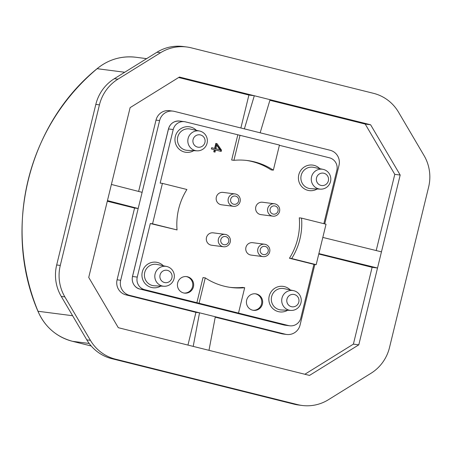 <?xml version="1.0" encoding="UTF-8"?>
<svg xmlns="http://www.w3.org/2000/svg" width="452" height="452" viewBox="0 0 452 452"><rect width="100%" height="100%" fill="white"/><g stroke="black" fill="none" stroke-linecap="round" stroke-linejoin="round"><path stroke-width="0.68" d="M302.145 405.472L298.54 405.009A41.624 40.623 -82.6 0 1 294.015 404.156L111.808 358.673A41.624 40.623 -82.6 0 1 86.818 339.876L61.263 296.433A41.624 40.623 -82.6 0 1 56.681 264.968L95.824 104.401A41.624 40.623 -82.6 0 1 114.339 78.699L156.929 52.262A41.624 40.623 -82.6 0 1 183.167 46.528L186.772 46.991A41.624 40.623 97.4 0 0 160.533 52.731L117.944 79.162A41.624 40.623 97.4 0 0 99.429 104.87L60.285 265.431A41.624 40.623 97.4 0 0 64.862 296.902L90.417 340.339A41.624 40.623 97.4 0 0 115.413 359.142L297.619 404.619A41.624 40.623 97.4 0 0 302.145 405.472A41.624 40.623 97.4 0 0 328.384 399.737L370.973 373.301A41.624 40.623 97.4 0 0 389.488 347.599L428.632 187.032A41.624 40.623 97.4 0 0 424.049 155.567L398.494 112.124A41.624 40.623 97.4 0 0 373.505 93.327L191.298 47.844A41.624 40.623 97.4 0 0 186.772 46.991M178.653 77.507L248.905 95.044L254.312 95.739L370.617 124.769L400.184 175.037L358.792 344.836L309.513 375.42L118.3 327.694L88.728 277.426L130.119 107.632L179.404 77.043L254.312 95.739L244.379 128.86L330.129 150.262A12.486 12.187 97.4 0 1 339 165.342L324.728 223.898M270.081 99.677L260.149 132.798M376.205 250.555L394.782 174.342L365.21 124.074L269.9 100.282M322.818 237.424L381.46 251.849M285.285 334.209L281.686 333.745A12.486 12.187 -82.6 0 0 283.042 334L286.647 334.469A12.486 12.187 97.4 0 1 285.285 334.209L129.554 295.342L125.955 294.873A12.486 12.187 -82.6 0 1 117.085 279.794L134.577 208.039L138.176 208.502L142.12 192.332L159.612 120.571L156.013 120.108A12.486 12.187 -82.6 0 1 169.438 110.672L173.043 111.135A12.486 12.187 97.4 0 0 159.612 120.571M107.452 200.615L138.176 208.502L120.684 280.263A12.486 12.187 97.4 0 0 129.554 295.342M244.379 128.86L174.399 111.395A12.486 12.187 97.4 0 0 173.043 111.135M314.835 264.482L300.071 325.033A12.486 12.187 97.4 0 1 286.647 334.469M323.847 223.683L336.842 170.37A10.407 10.153 97.4 0 0 329.452 157.804L279.398 145.312M237.786 134.922L231.661 160.031L233.916 160.324A63.998 62.455 -82.6 0 1 247.493 160.55A63.998 62.455 -82.6 0 1 273.341 170.161L279.46 145.052L185.546 121.887A10.407 10.153 97.4 0 0 173.223 129.532L160.166 183.1L162.421 183.388L152.561 223.819L150.313 223.525L137.255 277.093A10.407 10.153 97.4 0 0 144.646 289.659L288.551 325.576A10.407 10.153 97.4 0 0 300.868 317.931L313.925 264.363L316.18 264.657L326.033 224.226L301.546 218.118A63.998 62.455 -82.6 0 1 291.693 258.544L316.18 264.657M313.925 264.363L289.444 258.25A63.998 62.455 97.4 0 0 299.297 217.824L301.546 218.118M229.983 287.336A63.998 62.455 97.4 0 0 242.43 287.432L244.685 287.721A63.998 62.455 -82.6 0 1 231.108 287.495A63.998 62.455 -82.6 0 1 205.259 277.884L199.134 302.993M196.886 302.699L203.004 277.59L205.259 277.884M150.313 223.525L177.048 229.927A63.998 62.455 -82.6 0 1 186.902 189.501L162.421 183.388M273.341 170.161L271.087 169.873A63.998 62.455 97.4 0 0 246.363 160.415M274.432 203.779L262.499 202.236A6.243 6.091 97.4 0 0 255.787 206.954A6.243 6.091 -82.6 0 0 260.9 214.621L272.833 216.163A6.243 6.091 -82.6 0 1 267.72 208.496A6.243 6.091 97.4 0 1 274.432 203.779A6.243 6.091 97.4 0 1 279.545 211.446A6.243 6.091 -82.6 0 1 272.833 216.163M264.573 244.227L252.64 242.69A6.243 6.091 97.4 0 0 245.928 247.402A6.243 6.091 -82.6 0 0 251.041 255.075L262.974 256.612A6.243 6.091 -82.6 0 1 257.86 248.945A6.243 6.091 97.4 0 1 264.573 244.227A6.243 6.091 97.4 0 1 269.686 251.894A6.243 6.091 -82.6 0 1 262.974 256.612M225.124 234.385L213.191 232.842A6.243 6.091 97.4 0 0 206.479 237.56A6.243 6.091 -82.6 0 0 211.592 245.227L223.525 246.769A6.243 6.091 -82.6 0 1 218.412 239.097A6.243 6.091 97.4 0 1 225.124 234.385A6.243 6.091 97.4 0 1 230.237 242.052A6.243 6.091 -82.6 0 1 223.525 246.769M256.516 293.992A8.322 8.125 97.4 0 0 246.56 300.574A8.322 8.125 97.4 0 0 253.476 310.338A8.322 8.125 97.4 0 0 262.527 303.586A8.322 8.125 97.4 0 0 256.516 293.992M221.52 150.166L217.09 143.696L215.836 143.386L214.604 148.437L211.666 147.702L211.355 148.968L214.293 149.702L213.779 151.804L215.039 152.121L215.553 150.013L221.214 151.426L221.52 150.166L220.621 150.047L215.807 143.487M187.523 276.777A8.322 8.125 97.4 0 0 177.568 283.353A8.322 8.125 97.4 0 0 184.484 293.116A8.322 8.125 97.4 0 0 193.535 286.365A8.322 8.125 97.4 0 0 187.523 276.777M234.983 193.931L223.051 192.394A6.243 6.091 97.4 0 0 216.338 197.106A6.243 6.091 -82.6 0 0 221.457 204.779L233.385 206.315A6.243 6.091 -82.6 0 1 228.271 198.648A6.243 6.091 97.4 0 1 234.983 193.931A6.243 6.091 97.4 0 1 240.102 201.598A6.243 6.091 -82.6 0 1 233.385 206.315M238.577 201.168A4.164 4.062 -82.6 0 1 233.65 204.225A4.164 4.062 -82.6 0 1 230.695 199.196A4.164 4.062 97.4 0 1 235.622 196.14A4.164 4.062 97.4 0 1 238.577 201.168M278.025 211.011A4.164 4.062 -82.6 0 1 273.098 214.073A4.164 4.062 -82.6 0 1 270.143 209.044A4.164 4.062 97.4 0 1 275.07 205.988A4.164 4.062 97.4 0 1 278.025 211.011M268.166 251.465A4.164 4.062 -82.6 0 1 263.239 254.521A4.164 4.062 -82.6 0 1 260.279 249.493A4.164 4.062 97.4 0 1 265.211 246.436A4.164 4.062 97.4 0 1 268.166 251.465M228.718 241.617A4.164 4.062 -82.6 0 1 223.791 244.673A4.164 4.062 -82.6 0 1 220.836 239.65A4.164 4.062 97.4 0 1 225.763 236.588A4.164 4.062 97.4 0 1 228.718 241.617M253.03 310.264A8.322 8.125 97.4 0 0 255.617 293.879A8.322 8.125 97.4 0 0 255.16 293.777M300.959 302.8A10.012 9.769 97.4 0 0 293.512 290.636A10.012 9.769 97.4 0 0 281.997 298.066A10.012 9.769 97.4 0 0 290.958 310.428A10.012 9.769 97.4 0 0 300.959 302.8M298.806 302.094A6.255 6.102 97.4 0 0 294.365 294.54A6.255 6.102 97.4 0 0 286.963 299.139A6.255 6.102 97.4 0 0 291.404 306.688A6.255 6.102 97.4 0 0 298.806 302.094M217.09 143.696L216.192 143.583M220.339 151.211L220.621 150.047M215.553 150.013L214.649 149.9L214.163 151.9M214.604 148.437L211.638 147.804M214.96 148.635L215.83 145.058L216.734 145.171L219.841 149.748L214.96 148.635L215.858 148.753L216.734 145.171M219.841 149.748L215.858 148.753M207.072 143.199A10.012 9.769 97.4 0 0 199.626 131.035A10.012 9.769 97.4 0 0 188.111 138.465A10.012 9.769 97.4 0 0 197.072 150.827A10.012 9.769 97.4 0 0 207.072 143.199M204.92 142.493A6.255 6.102 97.4 0 0 200.479 134.939A6.255 6.102 97.4 0 0 193.077 139.538A6.255 6.102 97.4 0 0 197.518 147.086A6.255 6.102 97.4 0 0 204.92 142.493M174.06 278.635A10.012 9.769 97.4 0 0 166.613 266.465A10.012 9.769 97.4 0 0 155.098 273.901A10.012 9.769 97.4 0 0 164.053 286.263A10.012 9.769 97.4 0 0 174.06 278.635M171.907 277.929A6.255 6.102 97.4 0 0 167.466 270.375A6.255 6.102 97.4 0 0 160.059 274.969A6.255 6.102 97.4 0 0 164.505 282.523A6.255 6.102 97.4 0 0 171.907 277.929M184.037 293.043A8.322 8.125 97.4 0 0 186.619 276.658A8.322 8.125 97.4 0 0 186.162 276.556M330.525 181.518A10.012 9.769 97.4 0 0 323.078 169.353A10.012 9.769 97.4 0 0 311.564 176.783A10.012 9.769 97.4 0 0 320.524 189.145A10.012 9.769 97.4 0 0 330.525 181.518M328.372 180.811A6.255 6.102 97.4 0 0 323.931 173.257A6.255 6.102 97.4 0 0 316.524 177.856A6.255 6.102 97.4 0 0 320.971 185.405A6.255 6.102 97.4 0 0 328.372 180.811M289.444 258.25L291.693 258.544M152.561 223.819L177.048 229.927M240.035 135.216L233.916 160.324M238.56 312.829L244.685 287.721M281.686 333.745L215.231 317.157M215.31 316.745L208.977 350.328M304.857 374.262L353.391 344.136L372.115 267.324L318.773 254.013M372.115 267.324L377.522 268.019L318.875 253.595M358.792 344.836L353.391 344.136M193.207 346.39L199.535 312.807L195.936 312.343L125.955 294.873M187.953 345.079L195.936 312.343M107.305 201.23L134.577 208.039M111.395 184.444L142.12 192.332M138.623 191.433L156.013 120.108M248.905 95.044L240.876 127.984M394.782 174.342L400.184 175.037M370.617 124.769L365.21 124.074M294.015 404.156L297.619 404.619M115.413 359.142L111.808 358.673M90.417 340.339L86.818 339.876M61.263 296.433L64.862 296.902M56.681 264.968L60.285 265.431M99.429 104.87L95.824 104.401M117.944 79.162L114.339 78.699M156.929 52.262L160.533 52.731M288.551 325.576L283.822 324.965A2.079 0.452 -76 0 1 283.811 324.965A2.079 0.452 -76 0 0 283.811 324.965L284.952 325.18A10.407 10.153 -82.6 0 1 283.822 324.965L139.917 289.048A10.407 10.153 -82.6 0 1 132.526 276.483L168.5 128.922A10.407 10.153 -82.6 0 1 179.687 121.063L184.416 121.673M283.811 324.965L139.905 289.048A2.079 0.452 -76 0 0 139.905 289.048A2.079 0.452 -76 0 0 139.917 289.048L144.646 289.659M139.905 289.048C136.357 288.602 131.035 283.777 132.476 276.483L137.255 277.093M168.494 128.944L173.223 129.532M290.252 289.947A12.865 12.56 97.4 0 0 278.025 286.766A12.865 12.56 97.4 0 0 269.217 296.094A12.865 12.56 97.4 0 0 273.81 309.434A12.865 12.56 97.4 0 0 287.625 310.27M196.366 130.345A12.865 12.56 97.4 0 0 184.139 127.165A12.865 12.56 97.4 0 0 175.331 136.493A12.865 12.56 97.4 0 0 179.924 149.832A12.865 12.56 97.4 0 0 193.738 150.669M163.347 265.776A12.865 12.56 97.4 0 0 151.121 262.601A12.865 12.56 97.4 0 0 142.312 271.923A12.865 12.56 97.4 0 0 146.911 285.263A12.865 12.56 97.4 0 0 160.726 286.099M319.813 168.664A12.865 12.56 97.4 0 0 307.592 165.483A12.865 12.56 97.4 0 0 298.783 174.811A12.865 12.56 97.4 0 0 303.377 188.145A12.865 12.56 97.4 0 0 317.191 188.987M293.512 290.636L284.037 288.63A10.786 10.526 97.4 0 0 271.629 296.642A10.786 10.526 97.4 0 0 281.285 309.959L290.958 310.428M199.626 131.035L190.151 129.029A10.786 10.526 97.4 0 0 177.743 137.041A10.786 10.526 97.4 0 0 187.399 150.358L197.072 150.827M166.613 266.465L157.138 264.465A10.786 10.526 97.4 0 0 144.73 272.471A10.786 10.526 97.4 0 0 154.381 285.794L164.053 286.263M323.078 169.353L313.603 167.347A10.786 10.526 97.4 0 0 301.196 175.359A10.786 10.526 97.4 0 0 310.852 188.676L320.524 189.145M120.684 280.263L117.085 279.794M97.05 68.71C27.877 124.865 2.497 228.966 37.923 311.225A3.124 0.345 157.6 0 0 38.002 311.258A208.123 203.112 97.4 0 1 97.135 68.693A3.124 0.469 -130 0 0 97.05 68.71C108.474 59.449 121.396 55.63 135.826 57.251A52.031 50.777 97.4 0 0 97.135 68.693L124.724 72.252M37.923 311.225C44.799 326.836 56.314 336.864 72.484 341.311A3.124 0.678 104 0 1 72.484 341.311A52.031 50.777 97.4 0 1 38.002 311.258L72.614 315.728M72.501 341.316L91.202 345.983L72.484 341.311L89.191 343.469M132.476 276.483L168.449 128.922C170.257 123.419 174.003 120.797 179.687 121.063M284.952 325.18L289.681 325.79M135.826 57.251L146.646 58.647"/></g></svg>
